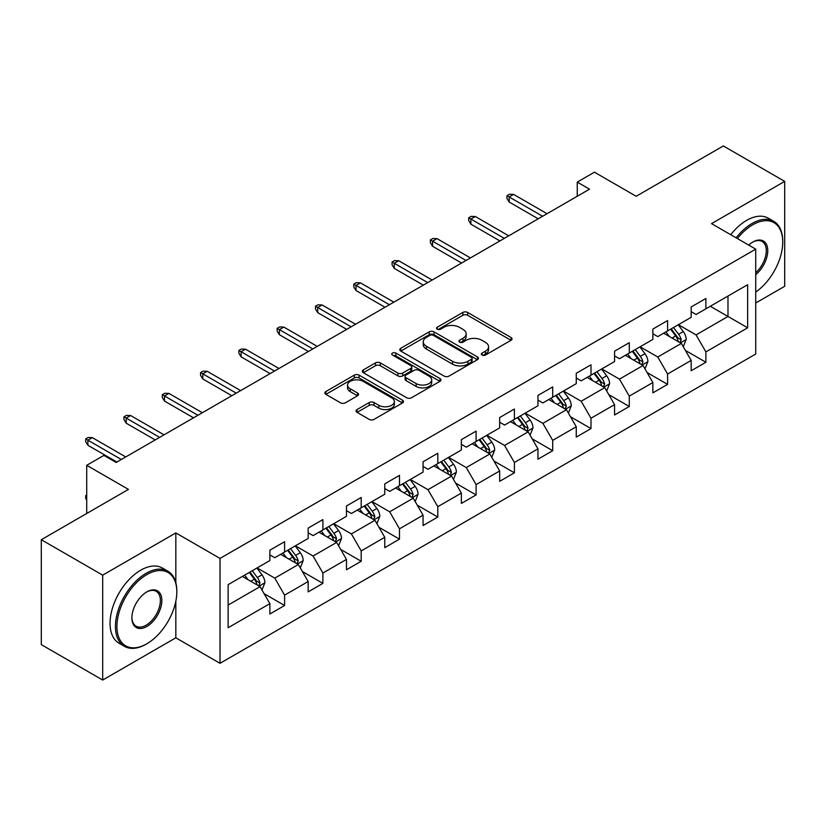 <?xml version="1.0" encoding="UTF-8"?>
<svg xmlns="http://www.w3.org/2000/svg" width="826" height="826" viewBox="0 0 826 826"><rect width="100%" height="100%" fill="white"/><g stroke="black" fill="none" stroke-linecap="round" stroke-linejoin="round"><path stroke-width="1.24" d="M482.054 355.066A2.385 1.373 0 0 0 485.43 355.066L511.036 340.281A3.407 1.972 0 0 0 512.037 338.897A3.407 1.972 0 0 0 511.036 337.504L467.661 312.455A3.407 1.972 0 0 0 462.839 312.455L437.233 327.241A2.385 1.373 0 0 0 436.531 328.211A2.385 1.373 0 0 0 437.233 329.192A2.385 1.373 0 0 0 440.609 329.192L443.923 327.272A10.903 6.298 0 0 1 459.349 327.272L462.963 329.368A10.903 6.298 0 0 1 466.153 333.818A10.903 6.298 0 0 1 462.963 338.268L459.648 340.178A2.385 1.373 0 0 0 458.946 341.159A2.385 1.373 0 0 0 459.648 342.129A2.385 1.373 0 0 0 463.014 342.129L466.329 340.219A10.903 6.298 0 0 1 481.754 340.219L485.368 342.305A10.903 6.298 0 0 1 488.569 346.755A10.903 6.298 0 0 1 485.368 351.205L482.054 353.115A2.385 1.373 0 0 0 481.362 354.096A2.385 1.373 0 0 0 482.054 355.066L482.054 353.115M357.049 409.572A3.407 1.972 0 0 0 356.047 410.966A3.407 1.972 0 0 0 357.049 412.35L369.212 419.381A3.407 1.972 0 0 0 374.033 419.381L402.469 402.964A3.407 1.972 0 0 0 403.47 401.57A3.407 1.972 0 0 0 402.469 400.176L359.093 375.138A3.407 1.972 0 0 0 354.271 375.138L325.836 391.555A3.407 1.972 0 0 0 324.845 392.949A3.407 1.972 0 0 0 325.836 394.332L340.539 402.82A3.407 1.972 0 0 0 345.361 402.82L357.524 395.799A3.407 1.972 0 0 0 358.525 394.405A3.407 1.972 0 0 0 357.524 393.011L350.234 388.809A9.117 5.266 0 0 1 347.57 385.081A9.117 5.266 0 0 1 353.198 380.218A9.117 5.266 0 0 1 363.13 381.364L391.689 397.853A9.117 5.266 0 0 1 394.363 401.57A9.117 5.266 0 0 1 388.726 406.433A9.117 5.266 0 0 1 378.793 405.298L374.033 402.541A3.407 1.972 0 0 0 369.212 402.541L357.049 409.572L357.049 412.35M755.728 303.008L784.7 286.281L784.7 181.39L723.318 145.954L636.165 196.278L594.431 172.18L577.25 182.102L589.516 189.185L116.177 462.467L103.9 455.384L86.72 465.306L86.72 513.493M175.835 582.702L175.835 532.915L102.682 575.154L41.3 539.719L128.453 489.395L86.72 465.306M175.835 532.915L220.026 558.428L755.728 249.142L755.728 354.034L220.026 663.319L220.026 558.428M784.7 181.39L711.537 223.629L755.728 249.142M444.161 376.109A3.407 1.972 0 0 0 448.983 376.109L477.418 359.692A3.407 1.972 0 0 0 478.419 358.298A3.407 1.972 0 0 0 477.418 356.915L434.042 331.866A3.407 1.972 0 0 0 429.221 331.866L400.786 348.283A3.407 1.972 0 0 0 399.784 349.677A3.407 1.972 0 0 0 400.786 351.071L444.161 376.109M393.424 355.583A2.385 1.373 0 0 1 395.85 355.923L395.85 353.084L439.948 378.545A3.407 1.972 0 0 1 440.939 379.939A3.407 1.972 0 0 1 439.948 381.333L411.513 397.75A3.407 1.972 0 0 1 406.691 397.75L363.316 372.702L363.316 369.924A3.407 1.972 0 0 0 362.315 371.308A3.407 1.972 0 0 0 363.316 372.702M363.316 369.924L375.479 362.893A3.407 1.972 0 0 1 380.301 362.893L397.895 373.053A3.407 1.972 0 0 0 402.716 373.053L410.79 368.386A3.407 1.972 0 0 0 411.782 367.002A3.407 1.972 0 0 0 410.79 365.608L392.474 355.035A2.385 1.373 0 0 1 391.772 354.055A2.385 1.373 0 0 1 393.248 352.785A2.385 1.373 0 0 1 395.85 353.084M102.682 575.154L102.682 680.046L41.3 644.61L41.3 539.719M264.103 593.657L284.598 605.489L284.598 595.143L308.17 581.535L308.17 591.881L322.894 583.373L322.894 573.027L346.466 559.419L346.466 569.764L361.199 561.267L361.199 550.921L384.771 537.313L384.771 547.659L399.495 539.151L399.495 528.805L423.067 515.197L423.067 525.543L437.801 517.045L437.801 506.689L461.362 493.081L461.362 503.437L476.096 494.929L476.096 484.583L499.668 470.975L499.668 481.321L514.391 472.813L514.391 462.467L537.963 448.859L537.963 459.204L552.697 450.707L552.697 440.361L576.259 426.753L576.259 437.099L590.993 428.591L590.993 418.245L614.565 404.637L614.565 414.982L629.288 406.485L629.288 396.129L652.86 382.521L652.86 392.877L667.594 384.369L667.594 374.023L691.166 360.415L691.166 370.76L705.889 362.253L705.889 351.907L747.633 327.808L747.633 284.722L727.985 296.059L727.985 316.472L747.633 327.808M284.598 605.489L269.865 613.997L269.865 603.641L228.131 627.739L228.131 584.653L269.865 560.555L269.865 550.209L284.598 541.701L284.598 552.047L308.17 538.438L308.17 528.093L322.894 519.595L322.894 529.941L346.466 516.333L346.466 505.987L361.199 497.479L361.199 507.825L384.771 494.216L384.771 483.871L399.495 475.363L399.495 485.719L423.067 472.111L423.067 461.755L437.801 453.257L437.801 463.603L461.362 449.994L461.362 439.649L476.096 431.141L476.096 441.487L499.668 427.878L499.668 417.533L514.391 409.035L514.391 419.381L537.963 405.772L537.963 395.427L552.697 386.919L552.697 397.265L576.259 383.656L576.259 373.311L590.993 364.803L590.993 375.159L614.565 361.551L614.565 351.195L629.288 342.697L629.288 353.043L652.86 339.434L652.86 329.089L667.594 320.581L667.594 330.927L691.166 317.318L691.166 306.973L705.889 298.475L705.889 308.821L747.633 284.722M280.675 554.318L298.351 564.519L274.779 578.128L257.103 567.927M269.865 554.886L274.779 557.715L284.598 552.047M274.779 578.128L284.598 595.143M298.351 564.519L308.17 581.535M318.97 532.202L336.647 542.414L313.075 556.022L295.398 545.81M308.17 532.77L313.075 535.609L322.894 529.941M313.075 556.022L322.894 573.027M336.647 542.414L346.466 559.419M357.266 510.096L374.942 520.297L351.38 533.906L333.704 523.705M346.466 510.664L351.38 513.493L361.199 507.825M351.38 533.906L361.199 550.921M374.942 520.297L384.771 537.313M395.571 487.98L413.248 498.192L389.676 511.8L371.999 501.589M384.771 488.548L389.676 491.387L399.495 485.719M389.676 511.8L399.495 528.805M413.248 498.192L423.067 515.197M433.867 465.874L451.543 476.075L427.971 489.684L410.295 479.472M423.067 466.432L427.971 469.271L437.801 463.603M427.971 489.684L437.801 506.689M451.543 476.075L461.362 493.081M472.162 443.758L489.849 453.959L466.277 467.568L448.601 457.367M461.362 444.326L466.277 447.155L476.096 441.487M466.277 467.568L476.096 484.583M489.849 453.959L499.668 470.975M510.468 421.642L528.144 431.853L504.572 445.462L486.896 435.25M499.668 422.21L504.572 425.049L514.391 419.381M504.572 445.462L514.391 462.467M528.144 431.853L537.963 448.859M548.763 399.536L566.44 409.737L542.878 423.346L525.202 413.145M537.963 400.104L542.878 402.933L552.697 397.265M542.878 423.346L552.697 440.361M566.44 409.737L576.259 426.753M587.069 377.42L604.746 387.631L581.174 401.24L563.497 391.028M576.259 377.988L581.174 380.827L590.993 375.159M581.174 401.24L590.993 418.245M604.746 387.631L614.565 404.637M625.365 355.314L643.041 365.515L619.469 379.124L601.793 368.923M614.565 355.882L619.469 358.711L629.288 353.043M619.469 379.124L629.288 396.129M643.041 365.515L652.86 382.521M663.66 333.198L681.336 343.399L657.775 357.008L640.098 346.806M652.86 333.766L657.775 336.605L667.594 330.927M657.775 357.008L667.594 374.023M681.336 343.399L691.166 360.415M710.308 306.27L727.985 316.472L696.07 334.902L678.394 324.69M691.166 311.65L696.07 314.489L705.889 308.821M696.07 334.902L705.889 351.907M102.682 680.046L175.835 637.806L220.026 663.319M577.25 182.102L577.25 196.278M228.131 605.066L260.045 586.636L242.369 576.434M260.045 586.636L269.865 603.641M685.394 350.42L705.889 362.253M647.088 372.536L667.594 384.369M608.793 394.642L629.288 406.485M570.498 416.758L590.993 428.591M532.192 438.864L552.697 450.707M493.896 460.98L514.391 472.813M455.601 483.096L476.096 494.929M417.295 505.202L437.801 517.045M379 527.318L399.495 539.151M340.694 549.424L361.199 561.267M302.399 571.54L322.894 583.373M175.835 637.806L175.835 601.235M483.014 355.407L485.368 354.044A10.903 6.298 0 0 0 488.569 349.594L488.569 346.755M466.153 333.818L466.153 336.647A10.903 6.298 0 0 1 462.963 341.107L460.598 342.47M510.995 340.312L467.661 315.295A3.407 1.972 0 0 0 462.839 315.295L438.183 329.522M477.376 359.723L434.042 334.706A3.407 1.972 0 0 0 429.221 334.706L400.827 351.091M471.398 359.279A2.385 1.373 0 0 0 472.09 358.298A2.385 1.373 0 0 0 471.398 357.328L433.32 335.346A2.385 1.373 0 0 0 429.943 335.346L426.453 337.359A10.903 6.298 0 0 0 423.253 341.819A10.903 6.298 0 0 0 426.453 346.27L452.472 361.292A10.903 6.298 0 0 0 467.898 361.292L471.398 359.279L471.398 362.108A2.385 1.373 0 0 0 472.09 361.138L472.09 358.298M423.253 341.819L423.253 344.649A10.903 6.298 0 0 0 426.453 349.099L426.453 346.27M471.398 362.108L467.898 364.132A10.903 6.298 0 0 1 452.472 364.132L426.453 349.099M363.357 372.733L375.479 365.732L375.479 362.893M411.782 367.002L411.782 369.831A3.407 1.972 0 0 1 410.79 371.225L402.716 375.882A3.407 1.972 0 0 1 397.895 375.882L380.301 365.732A3.407 1.972 0 0 0 375.479 365.732M395.85 355.923L439.897 381.354M416.149 383.584A9.117 5.266 0 0 0 426.082 384.73A9.117 5.266 0 0 0 431.709 379.867A9.117 5.266 0 0 0 429.045 376.15L418.978 370.337A3.407 1.972 0 0 0 414.156 370.337L406.082 374.994A3.407 1.972 0 0 0 405.091 376.388A3.407 1.972 0 0 0 406.082 377.781L416.149 383.584L416.149 386.423A9.117 5.266 0 0 0 426.082 387.57A9.117 5.266 0 0 0 431.709 382.706L431.709 379.867M405.091 376.388L405.091 379.227A3.407 1.972 0 0 0 406.082 380.61L406.082 377.781M416.149 386.423L406.082 380.61M394.363 401.57L394.363 404.41A9.117 5.266 0 0 1 388.726 409.273A9.117 5.266 0 0 1 378.793 408.127L374.033 405.38A3.407 1.972 0 0 0 369.212 405.38L357.09 412.38M347.57 385.081L347.57 387.921A9.117 5.266 0 0 0 350.234 391.638L350.234 388.809M357.524 393.011L357.524 395.799L350.234 391.638M402.427 402.985L359.093 377.967A3.407 1.972 0 0 0 354.271 377.967L325.888 394.363M683.278 346.765L686.2 339.403A9.2 5.307 -120 0 0 683.267 331.567L678.198 324.804M669.359 336.492L665.921 331.897M679.922 342.584L681.233 339.796A9.2 5.307 -120 0 0 678.6 334.262L673.531 327.499M671.228 328.831L676.845 336.337A4.688 2.705 60 0 1 677.702 337.762L681.233 339.796M670.588 329.202L675.658 335.965A9.2 5.307 60 0 1 678.291 341.499M542.63 216.257L509.188 196.96L509.188 202.06L506.978 198.519L506.978 195.679L509.188 196.96L513.607 194.399L547.049 213.707M509.188 202.06L538.211 218.807M506.978 195.679L509.435 194.265L513.607 194.399M755.728 292.063A42.363 24.46 120 0 0 782.738 242.059A42.363 24.46 120 0 0 752.785 224.765A42.363 24.46 120 0 0 737.401 238.559M736.121 237.826A43.396 25.059 -60 0 1 752.052 223.485A43.396 25.059 -60 0 1 773.745 221.337A43.396 25.059 -60 0 1 782.738 241.202L782.738 242.059M748.686 245.085A21.177 12.225 -60 0 1 752.785 242.059L752.785 242.059A21.177 12.225 -60 0 1 767.684 249.039A21.177 12.225 -60 0 1 755.728 274.604M730.721 234.708A43.396 25.059 -60 0 1 746.642 220.366A43.396 25.059 -60 0 1 768.345 218.219L773.745 221.337M755.728 272.683A20.134 11.626 120 0 0 765.805 255.244A20.134 11.626 120 0 0 762.119 241.481A20.134 11.626 120 0 0 752.414 242.276M146.13 644.187L146.873 643.753A42.363 24.46 120 0 0 176.816 591.881A42.363 24.46 120 0 0 146.873 574.586A42.363 24.46 120 0 0 116.92 626.469A42.363 24.46 120 0 0 146.873 643.753L146.13 644.187A43.396 25.059 -60 0 1 124.437 646.335A43.396 25.059 -60 0 1 117.777 611.56A43.396 25.059 -60 0 1 146.13 573.306A43.396 25.059 -60 0 1 167.833 571.158A43.396 25.059 -60 0 1 176.816 591.034L176.816 591.881M146.873 626.469A21.177 12.225 -60 0 1 131.892 617.817A21.177 12.225 -60 0 1 146.873 591.881L146.873 591.881A21.177 12.225 -60 0 1 161.844 600.523A21.177 12.225 -60 0 1 146.873 626.469M131.902 617.383A20.134 11.626 120 0 0 136.063 626.191A20.134 11.626 120 0 0 146.13 625.189A20.134 11.626 120 0 0 159.284 607.44A20.134 11.626 120 0 0 156.197 591.302A20.134 11.626 120 0 0 146.491 592.097M124.437 646.335L119.027 643.217A43.396 25.059 -60 0 1 112.377 608.442A43.396 25.059 -60 0 1 140.73 570.188A43.396 25.059 -60 0 1 162.433 568.04L167.833 571.158M644.982 368.871L647.904 361.52A9.2 5.307 -120 0 0 644.961 353.683L639.902 346.92M631.064 358.598L627.626 354.003M641.616 364.689L642.938 361.912A9.2 5.307 -120 0 0 640.305 356.378L635.235 349.615M632.933 350.947L638.55 358.443A4.688 2.705 60 0 1 639.407 359.868L642.938 361.912M632.282 351.318L637.352 358.081A9.2 5.307 60 0 1 639.985 363.616M606.687 390.987L609.598 383.625A9.2 5.307 -120 0 0 606.666 375.799L601.596 369.036M592.769 380.714L589.32 376.119M603.321 386.805L604.632 384.018A9.2 5.307 -120 0 0 601.999 378.494L596.93 371.721M594.627 373.053L600.254 380.559A4.688 2.705 60 0 1 601.101 381.984L604.632 384.018M593.987 373.424L599.057 380.187A9.2 5.307 60 0 1 601.689 385.721M504.325 238.373L470.892 219.066L470.892 224.166L468.683 220.625L468.683 217.796L470.892 219.066L475.311 216.515L508.744 235.823M470.892 224.166L499.906 240.924M468.683 217.796L471.14 216.371L475.311 216.515M466.029 260.479L432.587 241.182L432.587 246.282L430.377 242.741L430.377 239.901L432.587 241.182L437.006 238.631L470.448 257.929M432.587 246.282L461.61 263.04M430.377 239.901L432.834 238.487L437.006 238.631M568.381 413.103L571.303 405.742A9.2 5.307 -120 0 0 568.371 397.905L563.301 391.142M554.463 402.83L551.025 398.235M565.015 408.922L566.337 406.134A9.2 5.307 -120 0 0 563.704 400.6L558.634 393.837M556.332 395.169L561.948 402.675A4.688 2.705 60 0 1 562.805 404.1L566.337 406.134M555.692 395.54L560.761 402.303A9.2 5.307 60 0 1 563.394 407.837M530.085 435.209L533.007 427.858A9.2 5.307 -120 0 0 530.065 420.021L524.995 413.258M516.167 424.936L512.729 420.341M526.72 431.027L528.041 428.25A9.2 5.307 -120 0 0 525.398 422.716L520.339 415.953M518.026 417.275L523.653 424.781A4.688 2.705 60 0 1 524.5 426.206L528.041 428.25M517.386 417.646L522.455 424.409A9.2 5.307 60 0 1 525.088 429.943M491.78 457.325L494.702 449.964A9.2 5.307 -120 0 0 491.769 442.127L486.7 435.364M477.872 447.052L474.423 442.457M488.424 453.144L489.735 450.356A9.2 5.307 -120 0 0 487.103 444.822L482.033 438.059M479.73 439.391L485.358 446.897A4.688 2.705 60 0 1 486.204 448.322L489.735 450.356M479.09 439.762L484.16 446.525A9.2 5.307 60 0 1 486.793 452.059M427.734 282.595L394.291 263.287L394.291 268.398L392.082 264.847L392.082 262.018L394.291 263.287L398.71 260.737L432.153 280.045M394.291 268.398L423.315 285.146M392.082 262.018L394.539 260.593L398.71 260.737M389.428 304.711L355.996 285.404L355.996 290.504L353.786 286.963L353.786 284.123L355.996 285.404L360.415 282.853L393.847 302.161M355.996 290.504L385.009 307.262M353.786 284.123L356.243 282.709L360.415 282.853M351.133 326.817L317.69 307.509L317.69 312.62L315.48 309.069L315.48 306.24L317.69 307.509L322.109 304.959L355.552 324.267M317.69 312.62L346.714 329.368M315.48 306.24L317.938 304.825L322.109 304.959M453.484 479.431L456.406 472.08A9.2 5.307 -120 0 0 453.464 464.243L448.404 457.48M439.566 469.158L436.128 464.563M450.118 475.249L451.44 472.472A9.2 5.307 -120 0 0 448.807 466.938L443.738 460.175M441.435 461.507L447.052 469.003A4.688 2.705 60 0 1 447.909 470.428L451.44 472.472M440.795 461.868L445.854 468.641A9.2 5.307 60 0 1 448.487 474.176M312.837 348.933L279.394 329.626L279.394 334.726L277.185 331.185L277.185 328.356L279.394 329.626L283.814 327.075L317.256 346.383M279.394 334.726L308.418 351.484M277.185 328.356L279.642 326.931L283.814 327.075M415.189 501.547L418.101 494.185A9.2 5.307 -120 0 0 415.168 486.359L410.099 479.586M401.271 491.274L397.822 486.679M411.823 497.366L413.134 494.578A9.2 5.307 -120 0 0 410.501 489.044L405.442 482.281M403.129 483.613L408.756 491.119A4.688 2.705 60 0 1 409.603 492.544L413.134 494.578M402.489 483.984L407.559 490.747A9.2 5.307 60 0 1 410.192 496.281M274.531 371.039L241.099 351.742L241.099 356.842L238.89 353.301L238.89 350.461L241.099 351.742L245.518 349.191L278.951 368.489M241.099 356.842L270.112 373.6M238.89 350.461L241.337 349.047L245.518 349.191M376.883 523.663L379.805 516.302A9.2 5.307 -120 0 0 376.873 508.465L371.803 501.702M362.965 513.39L359.527 508.785M373.517 519.482L374.839 516.694A9.2 5.307 -120 0 0 372.206 511.16L367.136 504.397M364.834 505.729L370.451 513.235A4.688 2.705 60 0 1 371.308 514.65L374.839 516.694M364.194 506.101L369.263 512.863A9.2 5.307 60 0 1 371.896 518.398M236.236 393.155L202.793 373.848L202.793 378.948L200.584 375.407L200.584 372.578L202.793 373.848L207.212 371.297L240.655 390.605M202.793 378.948L231.817 395.706M200.584 372.578L203.041 371.153L207.212 371.297M338.588 545.769L341.51 538.418A9.2 5.307 -120 0 0 338.567 530.581L333.508 523.818M324.67 535.496L321.231 530.901M335.222 541.588L336.543 538.81A9.2 5.307 -120 0 0 333.91 533.276L328.841 526.513M326.538 527.835L332.155 535.341A4.688 2.705 60 0 1 333.002 536.766L336.543 538.81M325.888 528.206L330.958 534.969A9.2 5.307 60 0 1 333.59 540.503M197.93 415.272L164.498 395.964L164.498 401.064L162.288 397.523L162.288 394.683L164.498 395.964L168.917 393.413L202.349 412.711M164.498 401.064L193.511 417.822M162.288 394.683L164.746 393.269L168.917 393.413M300.282 567.885L303.204 560.524A9.2 5.307 -120 0 0 300.272 552.687L295.202 545.924M286.374 557.612L282.926 553.017M296.926 563.704L298.238 560.916A9.2 5.307 -120 0 0 295.605 555.382L290.535 548.619M288.233 549.951L293.86 557.457A4.688 2.705 60 0 1 294.706 558.882L298.238 560.916M287.593 550.322L292.662 557.085A9.2 5.307 60 0 1 295.295 562.62M159.635 437.377L126.192 418.07L126.192 423.18L123.983 419.629L123.983 416.8L126.192 418.07L130.611 415.519L164.054 434.827M126.192 423.18L155.216 439.928M123.983 416.8L126.44 415.385L130.611 415.519M261.987 589.991L264.909 582.64A9.2 5.307 -120 0 0 261.976 574.803L256.907 568.04M248.068 579.718L244.63 575.123M258.621 585.81L259.942 583.032A9.2 5.307 -120 0 0 257.309 577.498L252.24 570.735M249.937 572.067L255.554 579.563A4.688 2.705 60 0 1 256.411 580.988L259.942 583.032M249.297 572.428L254.356 579.202A9.2 5.307 60 0 1 257 584.736M86.72 500.102L85.687 498.439L85.687 495.61L86.72 495.011M86.72 496.199L85.687 495.61M121.339 459.493L87.897 440.186L87.897 445.286L85.687 441.745L85.687 438.905L87.897 440.186L92.316 437.635L125.758 456.943M87.897 445.286L116.92 462.044M85.687 438.905L88.145 437.491L92.316 437.635M485.368 354.044L485.368 351.205M459.648 342.129L459.648 340.178M462.963 341.107L462.963 338.268M437.233 329.192L437.233 327.241M462.839 315.295L462.839 312.455M467.661 315.295L467.661 312.455M511.036 340.281L511.036 337.504M400.786 351.071L400.786 348.283M429.221 334.706L429.221 331.866M434.042 334.706L434.042 331.866M477.418 359.692L477.418 356.915M452.472 364.132L452.472 361.292M467.898 364.132L467.898 361.292M380.301 365.732L380.301 362.893M397.895 375.882L397.895 373.053M402.716 375.882L402.716 373.053M410.79 371.225L410.79 368.386M439.948 381.333L439.948 378.545M369.212 405.38L369.212 402.541M374.033 405.38L374.033 402.541M378.793 408.127L378.793 405.298M325.836 394.332L325.836 391.555M354.271 377.967L354.271 375.138M359.093 377.967L359.093 375.138M402.469 402.964L402.469 400.176M680.428 342.883L686.138 339.589M678.6 334.262L683.267 331.567M672.054 338.04L675.658 335.965M642.132 364.989L647.842 361.695M640.305 356.378L644.961 353.683M633.759 360.157L637.352 358.081M603.837 387.105L609.547 383.811M601.999 378.494L606.666 375.799M595.453 382.262L599.057 380.187M565.531 409.211L571.241 405.917M563.704 400.6L568.371 397.905M557.158 404.379L560.761 402.303M527.236 431.327L532.946 428.033M525.398 422.716L530.065 420.021M518.862 426.495L522.455 424.409M488.94 453.443L494.64 450.139M487.103 444.822L491.769 442.127M480.556 448.601L484.16 446.525M450.635 475.549L456.344 472.255M448.807 466.938L453.464 464.243M442.261 470.717L445.854 468.641M412.339 497.665L418.049 494.371M410.501 489.044L415.168 486.359M403.955 492.823L407.559 490.747M374.033 519.771L379.743 516.477M372.206 511.16L376.873 508.465M365.66 514.939L369.263 512.863M335.738 541.887L341.448 538.593M333.91 533.276L338.567 530.581M327.364 537.055L330.958 534.969M297.443 564.003L303.152 560.699M295.605 555.382L300.272 552.687M289.059 559.161L292.662 557.085M259.137 586.109L264.847 582.815M257.309 577.498L261.976 574.803M250.763 581.277L254.356 579.202"/></g></svg>

